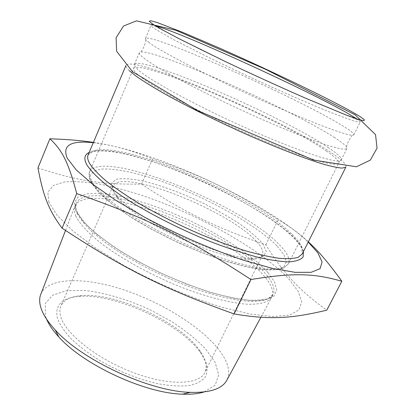 <?xml version="1.0" encoding="UTF-8"?>
<svg xmlns="http://www.w3.org/2000/svg" width="415" height="415" viewBox="0 0 415 415"><rect width="100%" height="100%" fill="white"/><g stroke="black" fill="none" stroke-linecap="round" stroke-linejoin="round"><path stroke-width="0.31" stroke-dasharray="2.08 1.56" d="M129.314 70.716C126.642 68.179 125.543 66.369 126.025 65.28C132.987 54.329 284.327 120.194 332.259 153.389C342.136 160.066 346.707 164.573 345.97 166.913L345.705 167.266M149.208 42.703L145.976 39.923L145.375 38.533C149.836 32.157 293.685 96.176 340.165 124.308C349.58 129.905 354.125 133.417 353.798 134.834L352.345 135.285C345.581 135.539 305.419 120.189 255.842 97.624C206.281 75.084 160.667 51.346 149.208 42.703M333.821 137.142C340.632 141.468 344.844 144.726 346.463 146.91L346.919 148.591L344.305 149.312C340.762 148.964 335.253 147.657 327.777 145.385C311.286 140.047 285.494 129.817 256.537 116.983C234.236 106.966 213.17 96.918 193.343 86.844C181.018 80.448 170.28 74.617 161.144 69.362C153.094 64.538 147.024 60.549 142.936 57.4C140.171 55.107 138.978 53.535 139.357 52.684L140.934 51.942C159.007 50.531 290.448 109.145 333.821 137.142M328.571 147.766C283.767 117.066 140.286 54.458 134.377 64.392L134.61 65.964L137.749 69.549C148.575 79.613 193.924 104.559 243.465 126.85C293.021 149.177 333.209 162.841 339.885 160.812L341.234 159.972C341.882 157.913 337.66 153.846 328.571 147.766M48.866 202.24L47.844 192.212L53.359 185.453L64.465 181.962C74.244 181.168 85.843 181.853 99.263 184.016C113.404 186.916 128.396 190.957 144.238 196.139C200.014 215.292 261.632 249.757 289.276 279.497L298.235 291.455L301.736 301.845L298.997 309.964L289.463 315.099L272.961 316.593L249.903 313.979L221.387 307.084C189.909 297.441 155.08 282.594 123.66 265.351L95.331 247.869L72.734 230.787L57.094 215.281L48.866 202.24M75.935 216.319C74.202 212.444 73.823 209.176 74.804 206.509L74.97 206.094C88.286 177.802 228.738 232.457 264.329 276.323C271.633 284.825 274.133 291.735 271.825 297.052L271.612 297.451C268.391 302.099 260.376 304.543 247.791 304.231C229.998 303.152 204.211 296.455 176.603 285.333C148.949 273.822 121.963 258.846 102.687 244.508C88.981 233.863 79.913 224.173 75.935 216.319M93.271 142.729C150.837 148.793 266.098 202.032 308.132 241.966L308.221 242.049M113.196 190.672L116.35 194.92C134.227 218.658 223.851 260.07 253.513 258.296L263.359 256.512L266.295 251.376L262.638 243.615C257.222 237.416 249.363 230.704 239.066 223.483C227.752 216.21 215.302 209.202 201.711 202.458C180.437 192.534 160.662 185.334 142.381 180.862C131.347 178.715 122.669 178.185 116.35 179.275L111.396 183.352L113.196 190.672M57.514 318.627C54.458 305.404 61.498 298.012 78.632 296.445C114.493 292.923 180.084 323.228 200.647 352.823L205.819 362.108C207.583 367.975 207.303 373.132 204.969 377.583C201.4 381.484 195.771 384.197 188.078 385.722C179.29 386.458 169.04 385.758 157.327 383.621C138.491 379.175 119.821 371.788 101.322 361.46C89.889 354.41 80.074 347.111 71.878 339.553C64.88 332.088 60.092 325.111 57.514 318.627M202.136 354.197L199.662 350.416C179.757 321.775 115.811 292.233 81.101 295.63C70.555 296.507 63.832 299.946 60.927 305.948C59.558 309.082 59.537 312.786 60.86 317.055C65.861 334.101 97.39 359.084 133.085 372.525C168.781 386.075 199.293 384.928 204.88 372.468C207.204 367.358 206.291 361.268 202.136 354.197M256.792 241.836C261.938 247.449 263.805 251.884 262.404 255.132C261.061 257.886 257.035 259.282 250.328 259.318C221.413 261.071 135.041 221.164 117.642 198.007L114.576 193.857C112.662 190.661 112.133 188.073 112.999 186.096C120.765 167.344 230.185 210.981 256.792 241.836M204.123 391.952L215.188 385.167L218.726 374.901L215.131 362.305L205.269 348.527C196.015 339.102 184.753 330.075 171.488 321.443L150.126 309.808C127.607 299.428 104.373 292.523 84.079 290.412L66.125 290.791L52.726 295.132L45.354 303.458L45.261 315.421L46.579 319.156M40.846 294.126C48.591 276.437 87.176 277.054 127.068 290.972C167.074 304.895 207.235 331.051 222.663 355.11C228.79 364.801 230.201 373.127 226.901 380.093M37.952 167.94C79.95 181.723 103.994 184.571 141.479 184.115L152.616 158.966C133.682 150.93 113.949 145.406 93.411 142.397M141.479 184.115C185.655 212.869 214.887 227.244 265.87 244.834C273.988 258.229 282.532 269.807 291.496 279.57C300.185 289.312 311.95 299.521 326.792 310.197M265.87 244.834L278.149 219.763C232.525 190.252 202.51 175.825 152.616 158.966M308.329 241.831C299.251 233.406 289.193 226.051 278.149 219.763M357.076 118.97C359.354 120.537 360.396 121.554 360.204 122.02C359.38 122.389 356.578 121.839 351.806 120.371L328.286 111.49C312.085 104.871 292.912 96.576 270.762 86.605C248.305 76.396 227 66.369 206.852 56.528L173.963 39.814L155.054 29.009C152.113 27.058 150.759 25.839 150.982 25.346C151.216 24.9 152.663 25.035 155.335 25.756M267.997 272.655L274.637 282.101L276.753 290.137L273.843 296.237L265.605 299.884L252.071 300.652L233.687 298.261L211.36 292.663L186.46 284.088L160.688 273.054L135.892 260.345L113.824 246.873L95.922 233.604L83.15 221.397L75.981 210.95L74.404 202.738L78.051 197.026L86.315 193.888L98.448 193.266L113.648 194.998L131.13 198.863L150.126 204.611L169.922 211.961L189.837 220.64L209.207 230.341L227.373 240.752L243.683 251.537L257.45 262.311L267.997 272.655M77.149 213.481C80.043 218.793 84.862 224.738 91.616 231.316L104.238 241.712C123.748 256.102 151.019 271.14 178.849 282.667C206.618 293.794 232.405 300.439 250.017 301.42C258.13 301.461 264.443 300.502 268.951 298.525L273.158 294.385C275.436 289.125 272.904 282.267 265.569 273.817C229.811 230.201 89.313 175.4 76.137 203.35C74.975 206.053 75.312 209.43 77.149 213.481M292.067 234.376C300.771 242.765 304.164 249.275 302.26 253.913L301.643 247.983C298.416 242.578 292.492 236.192 283.87 228.831C264.754 213.709 236.021 196.923 205.29 182.548C174.43 168.459 143.009 157.456 119.115 152.704C107.921 150.91 99.221 150.536 93.012 151.584L88.099 154.956C100.176 131.306 250.152 192.104 292.067 234.376M303.479 251.485C293.664 216.023 122.524 136.945 89.158 152.455M277.308 246.277L284.005 254.769L286.324 261.803L283.772 266.902L276.063 269.62L263.229 269.589L245.675 266.606L224.276 260.672L200.326 252.061L175.452 241.302L151.413 229.142L129.895 216.459L112.294 204.133L99.564 192.959L92.197 183.554L90.221 176.339C91.445 172.671 95.019 170.28 100.944 169.164C114.462 167.982 136.857 172.739 161.99 181.464C206.286 197.141 256.325 224.728 277.308 246.277M91.041 180.95C94.174 185.827 99.242 191.377 106.25 197.597L119.245 207.547C139.253 221.434 166.954 236.343 195.009 248.149C222.985 259.608 248.746 266.954 266.114 268.801C274.087 269.288 280.234 268.78 284.55 267.276L288.43 263.821C290.35 259.271 287.455 253.036 279.752 245.115C242.064 204.398 101.073 147.927 89.516 171.909C88.509 174.238 89.017 177.252 91.041 180.95M326.273 150.951C335.227 157.041 339.356 161.15 338.666 163.282L335.896 164.366C332.27 164.267 326.709 163.209 319.213 161.191C302.706 156.362 277.09 146.588 248.455 134.024C219.66 121.242 190.501 106.816 168.817 94.693C158.644 88.852 150.303 83.711 143.798 79.265L136.826 73.777C134.159 71.297 133.059 69.533 133.521 68.491C139.549 58.1 282.086 120.117 326.273 150.951M145.976 39.923C145.151 44.389 143.471 48.399 140.934 51.942M352.345 135.285C349.482 138.802 347.521 142.682 346.463 146.91M139.357 52.684L134.377 64.392M346.919 148.591L341.234 159.972M353.798 134.834L360.204 122.02L359.753 120.708L308.9 99.719L254.836 75.478L201.317 50.013L152.274 24.843L150.982 25.346L145.375 38.533M271.825 297.052L273.158 294.385L268.738 298.266C263.67 300.05 256.283 300.647 246.572 300.05C235.632 298.655 223.042 295.905 208.802 291.792C193.924 286.931 178.657 281.017 163.007 274.056C147.558 266.648 133.163 258.856 119.821 250.676C107.459 242.495 97.203 234.693 89.054 227.264C82.305 220.256 77.973 214.244 76.044 209.233L76.137 203.35L74.97 206.094M126.025 65.28L125.864 65.653M345.97 166.913L345.788 167.271M339.885 160.812L288.43 263.821L283.393 268.22C277.9 269.963 270.274 270.362 260.521 269.413C249.612 267.691 237.115 264.666 223.037 260.329C208.314 255.303 193.183 249.316 177.646 242.37C162.286 235.04 147.922 227.399 134.553 219.447C122.129 211.531 111.728 203.978 103.345 196.788C96.301 189.977 91.663 183.912 89.433 178.595L89.516 171.909L134.61 65.964M81.101 295.63L78.632 296.445M199.662 350.416L200.647 352.823M112.999 186.096L60.927 305.948M262.404 255.132L204.88 372.468M250.328 259.318L253.513 258.296M117.642 198.007L116.35 194.92M260.895 317.268L271.612 297.451M65.523 230.455L74.804 206.509"/><path stroke-width="0.62" d="M345.705 167.266L342.074 168.091C337.784 167.769 331.466 166.441 323.135 164.101C304.89 158.582 277.194 147.901 246.624 134.398C215.919 120.677 185.168 105.369 162.498 92.607C151.874 86.476 143.201 81.081 136.478 76.438L129.314 70.716M308.221 242.049L317.885 252.875L322.102 261.964L320.064 268.661L311.141 272.313L295.132 272.344L272.375 268.386L243.932 260.366C212.376 249.783 177.127 234.511 145.063 217.46L116.018 200.45L92.644 184.224L76.215 169.875L67.235 158.193C62.001 145.385 70.68 140.228 93.271 142.729M46.579 319.156C48.908 324.701 52.995 330.641 58.847 336.975C83.586 364.946 145.266 393.446 182.605 394.162C191.222 394.509 198.391 393.773 204.123 391.952M226.901 380.093L226.673 380.508C221.926 388.943 209.803 392.891 190.314 392.346C149.908 391.527 82.04 360.168 55.226 329.93C47.398 321.449 42.522 313.73 40.597 306.773C39.342 302.146 39.368 298.079 40.68 294.567L40.846 294.126M93.411 142.397C81.49 140.555 66.986 139.352 49.888 138.781C61.42 149.55 68.096 160.678 76.728 193.592L62.063 228.146C47.824 209.056 42.973 194.277 37.952 167.94L49.888 138.781M76.728 193.592C145.437 217.46 187.222 237.868 250.951 279.544C295.413 272.147 315.644 273.781 341.815 281.261C329.873 264.562 319.202 251.879 309.792 243.206L308.329 241.831M341.815 281.261L326.792 310.197C292.85 318.191 271.358 320.235 234.091 313.927C163.271 288.622 122.996 268.334 62.063 228.146M234.091 313.927L250.951 279.544M349.964 110.691L359.426 116.153L364.323 119.629L363.981 120.755L357.906 119.245L345.928 114.929L305.871 98.319C279.85 86.943 252.901 74.638 225.018 61.41L179.036 38.709L163.225 30.3L153.244 24.449L149.203 21.284L150.811 20.75L157.487 22.638L183.041 32.479L219.551 48.114C266.363 68.791 322.31 95.523 349.964 110.691M155.335 25.756C181.713 32.832 303.1 88.136 346.074 112.351L357.076 118.97M345.788 167.271L302.26 253.913L298.25 257.274C293.721 258.664 287.206 258.991 278.698 258.249C269.102 256.849 257.891 254.322 245.068 250.665C231.508 246.38 217.19 241.167 202.11 235.025C178.891 225.049 157.368 214.233 137.541 202.562C125.304 194.998 114.836 187.798 106.126 180.966C98.588 174.482 93.142 168.76 89.796 163.79C87.7 160.143 87.134 157.202 88.099 154.956L125.864 65.653M89.158 152.455C84.318 154.671 83.586 158.867 86.963 165.051C90.62 170.524 96.731 176.873 105.301 184.099L121.289 195.724C145.95 212.034 180.032 229.505 212.869 242.526C229.013 248.611 243.921 253.492 257.601 257.17C270.227 260.075 280.732 261.642 289.11 261.881C296.134 261.372 300.797 259.728 303.111 256.937L303.479 251.485M355.188 114.877L375.549 134.673L377.048 148.124L370.33 160.117L356.433 166.788L313.61 160.081L197.426 110.535L132.551 71.754L116.646 51.294L116.086 37.781L123.546 26.021L136.468 20.849L175.825 30.264L265.626 69.336L355.188 114.877M182.605 394.162L190.314 392.346M58.847 336.975L55.226 329.93M226.673 380.508L260.895 317.268M40.68 294.567L65.523 230.455"/></g></svg>
